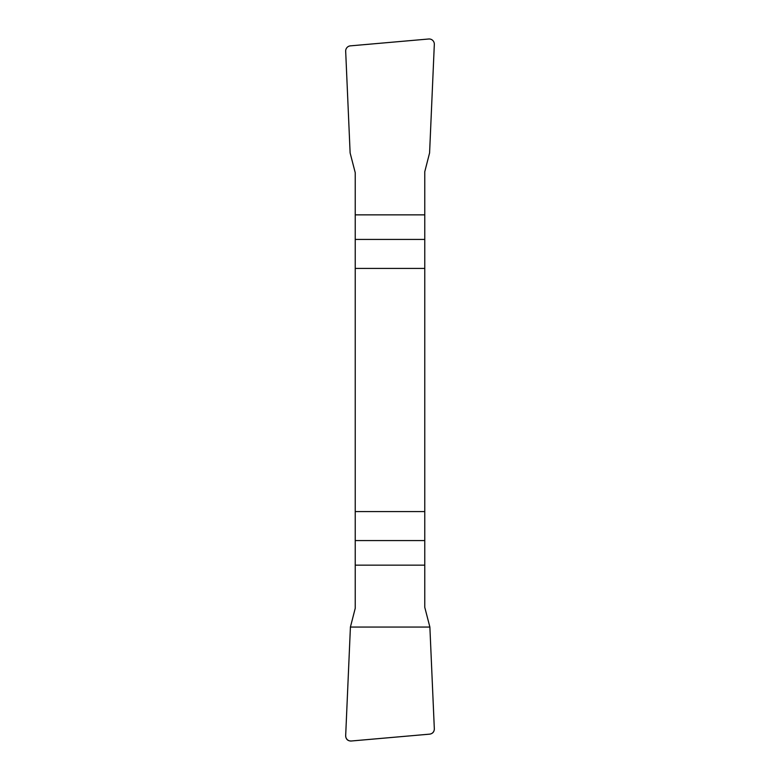 <?xml version="1.0" encoding="UTF-8"?>
<svg xmlns="http://www.w3.org/2000/svg" width="780" height="780" viewBox="0 0 780 780"><rect width="100%" height="100%" fill="white"/><g stroke="black" fill="none" stroke-linecap="round" stroke-linejoin="round"><path stroke-width="1.17" d="M355.231 268.427L424.769 268.427L424.769 171.697L429.585 152.948L434.323 44.411A5.284 5.216 125.4 0 0 428.698 39L350.405 45.854A5.275 5.216 51.2 0 0 345.677 51.256L350.123 152.948L355.231 172.672L355.231 608.303L350.415 627.052L345.677 735.589A5.284 5.216 -54.6 0 0 351.302 741L429.595 734.146A5.275 5.216 -128.8 0 0 434.323 728.744L429.877 627.052L424.769 607.327L424.769 511.573L355.231 511.573M424.769 268.427L424.769 511.573M434.323 728.734C434.265 731.884 432.685 733.688 429.565 734.155L351.341 741C347.695 741.029 345.813 739.216 345.677 735.579L350.415 627.052L429.877 627.052L434.323 728.734M424.769 239.431L355.231 239.431M355.231 214.851L424.769 214.851M355.231 540.569L424.769 540.569M424.769 565.149L355.231 565.149"/></g></svg>

